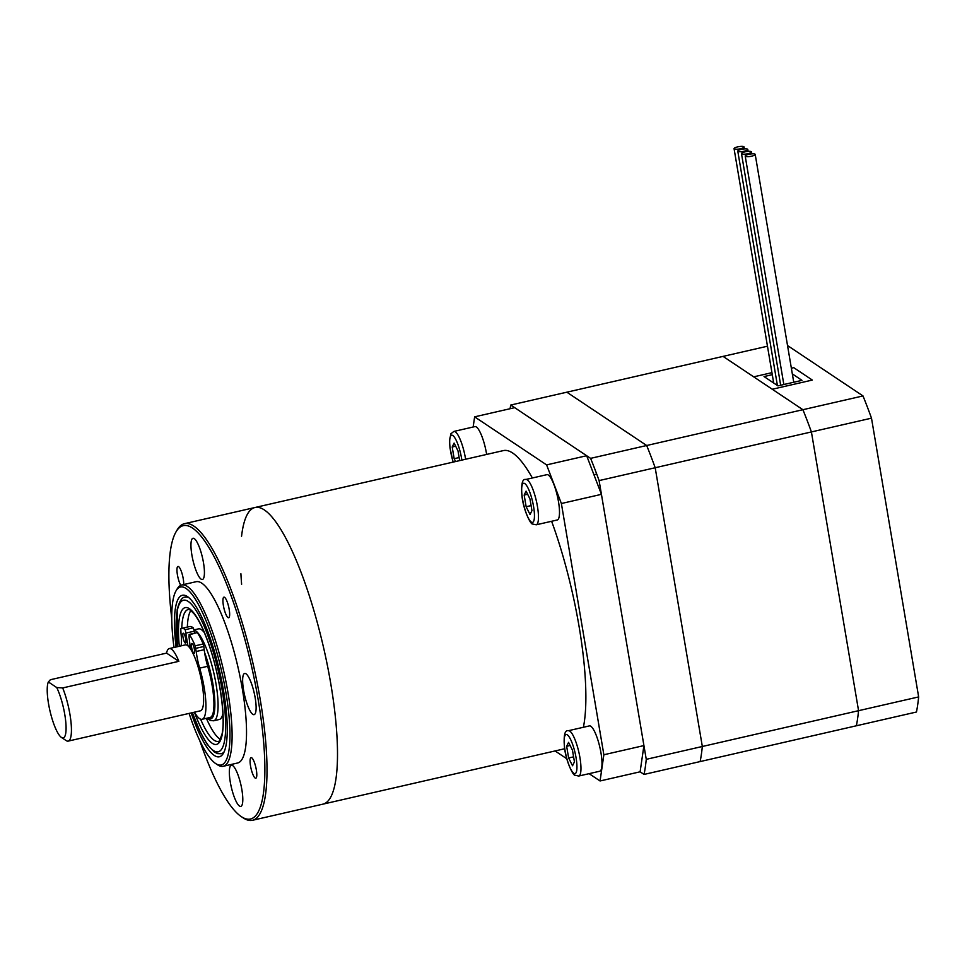 <?xml version="1.0" encoding="UTF-8"?>
<svg xmlns="http://www.w3.org/2000/svg" width="967" height="967" viewBox="0 0 967 967"><rect width="100%" height="100%" fill="white"/><g stroke="black" fill="none" stroke-linecap="round" stroke-linejoin="round"><path stroke-width="1.45" d="M589.108 773.66L600.06 780.973L603.867 754.756L643.925 745.581L640.118 771.799L644.058 774.434L700.144 761.573A219.787 51.336 -102.9 0 0 702.332 746.488L655.191 467.738L702.332 746.488L646.258 759.337L599.105 480.587L655.191 467.738A219.787 51.336 -102.9 0 0 646.681 445.497L566.831 392.191L723.062 356.388L802.912 409.706L590.607 458.358L510.745 405.04L566.831 392.191L646.681 445.497A219.787 51.336 77.1 0 1 655.191 467.738L811.41 431.935L858.563 710.685L702.332 746.488A219.787 51.336 77.1 0 1 700.144 761.573L916.462 712.014A219.787 51.336 77.1 0 0 918.65 696.917L858.563 710.685A219.787 51.336 77.1 0 1 856.375 725.782A219.787 51.336 77.1 0 0 858.563 710.685L811.41 431.935L871.497 418.167L918.65 696.917M787.537 345.545L862.999 395.938L802.912 409.706A219.787 51.336 77.1 0 1 811.41 431.935A219.787 51.336 77.1 0 0 802.912 409.706L772.27 389.242L812.328 380.067L793.762 367.665L791.369 368.209L793.762 367.665L812.328 380.067L772.27 389.242L723.062 356.388L767.472 346.21M510.068 408.727A219.787 51.336 77.1 0 1 510.745 405.04M646.258 759.337A219.787 51.336 77.1 0 1 644.058 774.434M590.607 458.358A219.787 51.336 77.1 0 1 599.105 480.587M753.704 376.84L771.944 372.658L753.704 376.84M862.999 395.938A219.787 51.336 77.1 0 1 871.497 418.167M772.282 374.664L764.027 376.562L777.964 385.857L801.994 380.357L792.336 373.903M743.865 146.706A5.077 1.185 170.4 0 1 744.058 146.96A5.077 1.185 170.4 0 1 739.864 148.87A5.077 1.185 170.4 0 1 734.255 148.906A5.077 1.185 170.4 0 1 734.062 148.652A5.077 1.185 170.4 0 1 738.256 146.754A5.077 1.185 170.4 0 1 743.865 146.706M747.588 149.184A5.077 1.185 170.4 0 1 747.781 149.438A5.077 1.185 170.4 0 1 743.575 151.348A5.077 1.185 170.4 0 1 737.966 151.396A5.077 1.185 170.4 0 1 737.773 151.13A5.077 1.185 170.4 0 1 741.979 149.232A5.077 1.185 170.4 0 1 747.588 149.184M751.299 151.662A5.077 1.185 170.4 0 1 751.492 151.928A5.077 1.185 170.4 0 1 747.286 153.826A5.077 1.185 170.4 0 1 741.689 153.874A5.077 1.185 170.4 0 1 741.484 153.62A5.077 1.185 170.4 0 1 745.69 151.71A5.077 1.185 170.4 0 1 751.299 151.662M755.009 154.152A5.077 1.185 170.4 0 1 755.203 154.406A5.077 1.185 170.4 0 1 751.008 156.303A5.077 1.185 170.4 0 1 745.4 156.352A5.077 1.185 170.4 0 1 745.206 156.098A5.077 1.185 170.4 0 1 749.401 154.188A5.077 1.185 170.4 0 1 755.009 154.152M568.354 730.714L589.387 725.903A23.244 5.427 77.1 0 1 590.813 726.265A23.244 5.427 77.1 0 1 600.459 750.09A23.244 5.427 77.1 0 1 599.77 771.219L578.737 776.042A23.244 5.427 77.1 0 0 579.438 754.913A23.244 5.427 77.1 0 0 569.781 731.088A23.244 5.427 77.1 0 0 568.354 730.714C564.813 729.831 563.519 735.355 564.474 747.273C565.876 761.162 573.129 775.872 575.051 775.268L578.737 776.042M574.434 761.851L572.524 765.767L568.632 757.983L566.65 746.282L568.572 742.366L572.464 750.15L574.434 761.851M573.588 756.847L568.632 757.983M570.131 745.484L566.65 746.282M525.867 479.475L546.899 474.664A23.244 5.427 77.1 0 1 548.313 475.027A23.244 5.427 77.1 0 1 557.971 498.851A23.244 5.427 77.1 0 1 557.282 519.98L536.25 524.791A23.244 5.427 77.1 0 0 536.939 503.674A23.244 5.427 77.1 0 0 527.293 479.85A23.244 5.427 77.1 0 0 525.867 479.475C522.313 478.592 521.02 484.104 521.975 496.035C523.389 509.923 530.629 524.634 532.551 524.017L536.25 524.791M531.947 510.612L530.037 514.529L526.145 506.732L524.162 495.044L526.072 491.127L529.964 498.912L531.947 510.612M531.101 505.596L526.145 506.732M527.631 494.246L524.162 495.044M465.611 459.252A23.244 5.427 77.1 0 0 455.312 431.802A23.244 5.427 77.1 0 0 453.886 431.427L474.918 426.604A23.244 5.427 77.1 0 1 476.344 426.979A23.244 5.427 77.1 0 1 486.643 454.43M455.59 461.549L454.164 458.684L452.193 446.984L454.103 443.079L457.995 450.864L459.639 460.618M459.12 457.548L454.164 458.684M455.662 446.198L452.193 446.984M603.867 754.756L561.38 503.517L546.609 464.897L474.628 416.85L473.153 427.015M643.925 745.581L601.438 494.342L561.38 503.517M555.082 750.948L566.807 758.769M640.118 771.799L600.06 780.973M546.609 464.897L586.667 455.723L514.686 407.663L474.628 416.85M586.667 455.723L601.438 494.342M241.557 536.262A152.157 35.537 77.1 0 1 254.998 507.506L503.36 450.598A152.157 35.537 77.1 0 1 532.37 477.988M551.613 521.273A152.157 35.537 77.1 0 1 579.136 626.809A152.157 35.537 77.1 0 1 583.391 727.269M241.617 584.286A152.157 35.537 77.1 0 1 240.904 573.733M254.998 507.506A152.157 35.537 77.1 0 1 330.774 683.729A152.157 35.537 77.1 0 1 322.966 804.133A152.157 35.537 -102.9 0 0 330.774 683.729A152.157 35.537 -102.9 0 0 254.998 507.506L184.504 523.667A152.157 35.537 77.1 0 1 260.28 699.878A152.157 35.537 77.1 0 1 252.472 820.294A152.157 35.537 77.1 0 1 243.152 817.852L241.279 816.607A150.465 35.15 -102.9 0 0 258.213 699.939A150.465 35.15 -102.9 0 0 176.03 531.862A150.465 35.15 -102.9 0 0 171.739 618.469M176.091 647.008A82.836 19.352 77.1 0 1 187.429 596.591A82.836 19.352 77.1 0 1 223.607 691.212A82.836 19.352 77.1 0 1 223.353 753.366A82.836 19.352 77.1 0 1 191.188 712.921M188.867 597.703A80.309 18.76 -102.9 0 0 185.326 597.195A80.309 18.76 77.1 0 1 188.867 597.703M189.097 713.404A91.297 21.322 -102.9 0 0 215.653 763.543A91.297 21.322 -102.9 0 0 225.927 692.759A91.297 21.322 -102.9 0 0 176.067 590.777A91.297 21.322 -102.9 0 0 174 647.479M176.067 590.777L177.215 588.83A92.989 21.721 77.1 0 1 181.687 585.011A92.989 21.721 77.1 0 1 227.994 692.698A92.989 21.721 77.1 0 1 223.232 766.287A92.989 21.721 77.1 0 1 217.539 764.8L215.653 763.543M199.71 740.504A150.465 35.15 -102.9 0 0 241.279 816.607M256.34 769.865A10.564 2.466 -102.9 0 0 251.069 757.62A10.564 2.466 -102.9 0 0 250.538 765.985A10.564 2.466 -102.9 0 0 255.796 778.217A10.564 2.466 -102.9 0 0 256.34 769.865M229.191 609.403A10.564 2.466 -102.9 0 0 223.933 597.159A10.564 2.466 -102.9 0 0 223.389 605.523A10.564 2.466 -102.9 0 0 228.659 617.756A10.564 2.466 -102.9 0 0 229.191 609.403M183.67 584.564A10.564 2.466 -102.9 0 0 183.234 578.713A10.564 2.466 -102.9 0 0 177.964 566.469A10.564 2.466 -102.9 0 0 177.42 574.833A10.564 2.466 -102.9 0 0 180.756 585.325M255.191 697.92A21.129 4.932 -102.9 0 0 244.663 673.443A21.129 4.932 -102.9 0 0 243.575 690.172A21.129 4.932 -102.9 0 0 254.103 714.649A21.129 4.932 -102.9 0 0 255.191 697.92M203.493 562.758A21.129 4.932 -102.9 0 0 192.965 538.281A21.129 4.932 -102.9 0 0 191.889 555.01A21.129 4.932 -102.9 0 0 202.405 579.487A21.129 4.932 -102.9 0 0 203.493 562.758M241.871 789.688A21.129 4.932 -102.9 0 0 231.355 765.211A21.129 4.932 -102.9 0 0 230.267 781.94A21.129 4.932 -102.9 0 0 240.795 806.405A21.129 4.932 -102.9 0 0 241.871 789.688M223.232 766.287L237.652 762.987A92.989 21.721 -102.9 0 0 242.415 689.398A92.989 21.721 -102.9 0 0 196.108 581.711L181.687 585.011M176.03 531.862L177.166 529.916A152.157 35.537 77.1 0 1 184.504 523.667M221.201 753.74A80.309 18.76 -102.9 0 0 224.175 751.746A80.309 18.76 77.1 0 1 221.201 753.74L217.684 753.644L214.263 752L207.156 744.276L199.939 731.378L192.385 712.655M64.777 714.492A29.59 6.914 -102.9 0 0 56.727 687.549L62.686 687.936A33.809 7.893 77.1 0 1 69.938 714.347A33.809 7.893 77.1 0 1 68.21 741.109A33.809 7.893 77.1 0 1 66.131 740.565L61.441 737.434A29.59 6.914 -102.9 0 0 64.777 714.492M166.566 653.112L178.859 661.319A33.809 7.893 -102.9 0 0 169.273 648.567A33.809 7.893 -102.9 0 0 166.566 653.112L50.393 679.728L48.35 681.953A29.59 6.914 -102.9 0 0 48.519 703.638A29.59 6.914 -102.9 0 0 61.441 737.434M68.21 741.109L200.399 710.818A33.809 7.893 -102.9 0 0 202.127 684.056A33.809 7.893 -102.9 0 0 185.289 644.892L169.273 648.567M178.859 661.319L62.686 687.936M48.35 681.953L56.727 687.549M194.222 630.182A46.489 10.855 77.1 0 1 211.797 664.909A46.489 10.855 77.1 0 1 217.37 714.48A46.489 10.855 77.1 0 1 213.647 720.79L219.255 719.496A46.489 10.855 -102.9 0 0 222.906 713.573M190.813 610.552A67.63 15.798 -102.9 0 0 188.347 617.429A67.63 15.798 -102.9 0 0 187.356 627.075M206.37 718.312A67.63 15.798 -102.9 0 0 220.331 739.332M204.351 632.611A46.489 10.855 -102.9 0 0 198.489 628.864L194.149 629.855M185.918 639.973A5.077 1.185 -102.9 0 0 183.259 633.216A5.077 1.185 -102.9 0 0 182.872 636.359A5.077 1.185 -102.9 0 0 185.519 643.103A5.077 1.185 -102.9 0 0 185.918 639.973M194.524 650.211A5.077 1.185 -102.9 0 0 191.877 643.454A5.077 1.185 -102.9 0 0 191.49 646.597A5.077 1.185 -102.9 0 0 194.137 653.341A5.077 1.185 -102.9 0 0 194.524 650.211M194.488 712.171A40.155 9.38 -102.9 0 0 202.091 719.303A40.155 9.38 -102.9 0 0 205.161 694.463A40.155 9.38 -102.9 0 0 199.673 668.137A25.36 5.923 77.1 0 1 196.204 651.504L195.177 645.811A50.719 11.846 -102.9 0 0 189.508 634.751L188.916 636.008L190.451 648.869M202.091 719.303L210.105 717.466A40.155 9.38 -102.9 0 0 213.175 692.626A40.155 9.38 -102.9 0 0 207.687 666.299L199.673 668.137M187.924 645.859L185.241 629.674A50.719 11.846 -102.9 0 0 181.518 628.417A50.719 11.846 -102.9 0 0 180.781 628.707L180.998 633.445A25.36 5.923 77.1 0 1 181.059 645.871M194.633 633.167L194.391 631.161L186.377 632.986M189.109 634.437L197.123 632.599L189.508 634.751M195.177 645.811L203.191 643.986A50.719 11.846 -102.9 0 0 197.522 632.914M203.191 643.986L203.832 646.488L195.817 648.325M196.204 651.504L204.218 649.667L203.832 646.488M204.218 649.667A25.36 5.923 -102.9 0 0 207.687 666.299M185.241 629.674L193.255 627.849A50.719 11.846 -102.9 0 0 189.532 626.58L181.518 628.417M193.255 627.849L194.391 631.161M567.291 734.823A20.077 4.69 -102.9 0 0 565.03 750.38A20.077 4.69 -102.9 0 0 573.806 773.31A20.077 4.69 -102.9 0 0 576.066 757.753A20.077 4.69 -102.9 0 0 567.291 734.823M524.791 483.573A20.077 4.69 -102.9 0 0 522.543 499.141A20.077 4.69 -102.9 0 0 531.306 522.071A20.077 4.69 -102.9 0 0 533.566 506.503A20.077 4.69 -102.9 0 0 524.791 483.573M461.851 460.111A20.077 4.69 -102.9 0 0 452.822 435.525A20.077 4.69 -102.9 0 0 449.679 442.318A20.077 4.69 -102.9 0 0 453.209 462.093M192.469 712.631A77.771 18.168 -102.9 0 0 224.465 741.278A77.771 18.168 -102.9 0 0 208.473 637.241A77.771 18.168 -102.9 0 0 177.251 610.757A77.771 18.168 -102.9 0 0 177.36 646.718M179.306 646.27A70.156 16.391 77.1 0 1 179.56 617.139A70.156 16.391 77.1 0 1 207.736 641.036A70.156 16.391 77.1 0 1 222.156 734.896A70.156 16.391 77.1 0 1 194.415 712.183M200.568 719.146A67.63 15.798 -102.9 0 0 218.361 741.387C218.409 743.297 219.642 740.795 222.072 733.856C225.649 717.828 219.956 676.973 209.621 646.73C204.46 631.475 199.335 620.584 194.258 614.045C190.366 609.959 188.335 608.461 188.154 609.548A67.63 15.798 -102.9 0 0 182.739 618.723A67.63 15.798 -102.9 0 0 181.748 628.369M207.748 717.997A43.962 10.262 -102.9 0 0 214.203 712.909A43.962 10.262 -102.9 0 0 204.617 652.616M188.275 646.174L190.088 645.751M744.058 146.96L744.385 148.894M734.062 148.652L773.697 383.017M747.781 149.438L748.107 151.372M737.773 151.13L777.408 385.495M751.492 151.928L751.818 153.862M741.484 153.62L780.671 385.241M755.203 154.406L793.738 382.243M745.206 156.098L783.838 384.515M644.687 750.09L643.224 750.416M596.518 474.132L593.931 474.724M453.886 431.427L450.876 433.784L449.51 440.734L450.006 447.987L453.112 462.117M564.68 748.748L252.472 820.294M177.275 646.73L177.166 609.718C179.487 600.918 182.207 596.736 185.326 597.195M213.647 720.79L210.347 720.463L207.107 718.143M189.411 647.431L190.257 647.237"/></g></svg>
